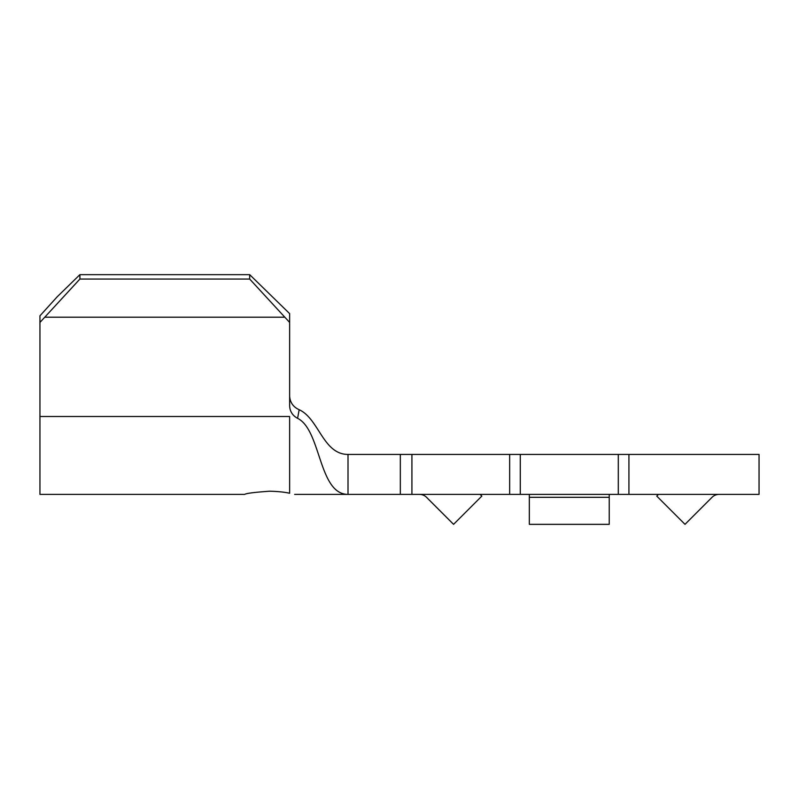 <?xml version="1.0" encoding="UTF-8"?>
<svg xmlns="http://www.w3.org/2000/svg" width="799" height="799" viewBox="0 0 799 799"><rect width="100%" height="100%" fill="white"/><g stroke="black" fill="none" stroke-linecap="round" stroke-linejoin="round"><path stroke-width="1.2" d="M269.663 491.205C254.501 492.284 246.172 493.343 244.694 494.381C246.182 493.343 254.501 492.284 269.663 491.205C277.872 491.415 284.534 492.104 289.637 493.253C296.259 494.721 296.259 494.721 289.637 493.253C284.524 492.094 277.862 491.415 269.663 491.205M346.147 494.371L400.329 494.381L400.329 454.431L520.279 454.431L520.279 494.381L759.05 494.381L759.05 454.431L628.923 454.431L628.923 494.381M79.9 274.656L79.9 279.061L39.95 322.426L39.95 315.825L57.248 296.749L79.9 274.656L249.688 274.656L289.637 313.627L289.637 405.912M400.329 454.431L348.014 454.431C323.086 454.431 318.901 418.666 299.166 409.717C293.303 407.061 290.127 402.576 289.637 396.264L289.637 396.264C290.127 402.566 293.303 407.051 299.166 409.717L297.588 418.326C321.218 430.042 318.511 494.381 348.014 494.381L294.631 494.381M411.924 454.431L411.924 494.381L520.279 494.381M520.279 454.431L618.296 454.431L618.296 494.381M618.296 454.431L628.923 454.431M411.924 494.381L400.329 494.381M297.588 418.326C292.584 415.61 289.927 411.485 289.637 405.962M39.95 322.426L39.95 494.381L244.694 494.381M289.637 322.426L249.688 279.061L249.688 274.656M45.303 317.203L284.284 317.203M79.9 279.061L249.688 279.061M419.475 494.381A9.988 9.988 0 0 1 426.536 497.308L453.572 524.344L481.827 496.099L480.109 494.381M658.466 494.381L656.748 496.099L685.003 524.344L712.039 497.308A9.988 9.988 0 0 1 719.1 494.381M609.238 494.381L609.238 524.344L529.337 524.344L529.337 494.381M348.014 454.431L348.014 494.381M509.652 454.431L509.652 494.381M39.95 416.509L289.637 416.509L289.637 493.253M609.238 497.308L529.337 497.308"/></g></svg>
